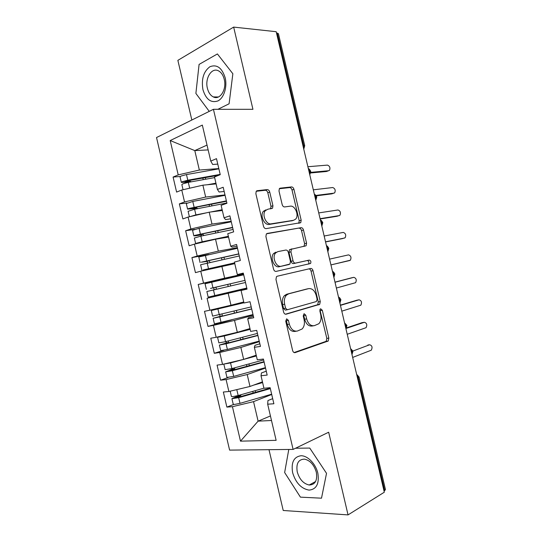 <?xml version="1.0" encoding="UTF-8"?>
<svg xmlns="http://www.w3.org/2000/svg" width="542" height="542" viewBox="0 0 542 542"><rect width="100%" height="100%" fill="white"/><g stroke="black" fill="none" stroke-linecap="round" stroke-linejoin="round"><path stroke-width="0.81" d="M286.637 318.832L285.742 321.162L292.619 350.498C293.127 352.137 293.974 352.835 295.166 352.605L328.208 341.02L328.831 338.093L322.307 310.268L320.661 308.798L320.261 309.035L319.868 310.993L320.715 314.611C321.481 318.486 320.85 321.528 318.818 323.743L314.414 325.64C310.817 326.23 308.229 323.981 306.65 318.879L305.783 315.193L304.062 313.689L303.222 315.952L304.096 319.658C304.868 323.574 304.211 326.677 302.124 328.974L297.423 331.026C293.649 331.663 290.946 329.367 289.313 324.143L288.425 320.363L286.637 318.832M269.74 192.092C269.238 190.466 268.385 189.632 267.165 189.598L257.213 190.689L256.224 191.258L255.858 193.663L263.48 226.19C263.995 227.843 264.869 228.656 266.108 228.622L300.756 222.66L301.169 220.194L293.933 189.341C293.452 187.769 292.639 186.963 291.508 186.922L280.248 188.162L279.36 188.663L278.995 191.035L282.158 204.517C282.646 206.123 283.48 206.929 284.652 206.936L290.241 206.17C295.051 205.181 299.32 215.384 295.675 219.097L293.561 220.303L271.23 223.826C266.244 224.998 261.61 214.7 265.343 210.669L267.816 209.239L272.551 208.196L272.944 205.743L269.74 192.092L267.816 192.762C267.314 191.143 266.454 190.317 265.241 190.283L256.21 191.279M268.995 449.684L283.222 510.489L348.045 514.9L384.312 492.211L276.19 31.7L233.663 27.1L177.864 60.352L191.834 120.019M348.045 514.9L328.662 432.225L293.1 449.42L213.433 109.301L252.938 109.315L233.663 27.1M277.26 276.21L276.474 276.684L275.959 279.421L283.588 311.982C284.096 313.628 284.957 314.36 286.162 314.191L319.705 304.34L320.261 301.562L313.019 270.682C312.538 269.117 311.745 268.385 310.641 268.473L277.26 276.21M273.534 269.076L265.905 236.529L266.346 233.961L267.233 233.439L301.067 227.687C302.192 227.66 302.992 228.433 303.473 229.998L306.569 243.209L306.122 245.763L291.386 249.245L290.925 251.84L293.032 260.824C293.527 262.423 294.353 263.182 295.505 263.1L309.231 260.092C310.817 260.553 311.264 261.684 310.559 263.487L276.129 271.393C274.909 271.495 274.042 270.722 273.534 269.076M293.1 449.42L229.598 450.111L156.523 137.539L213.433 109.301M270.431 415.951L258.107 421.154L240.492 441.154L276.135 440.334L267.68 404.197L273.886 403.756L270.126 387.693L263.947 388.268L261.02 375.755L267.172 375.078L263.412 359.028L257.294 359.827L254.361 347.32L260.465 346.413L256.705 330.369L250.634 331.406L247.708 318.899L253.751 317.761L249.998 301.718L243.981 302.992L241.061 290.492L247.044 289.116L243.29 273.087L237.335 274.591L234.408 262.091L240.343 260.485L236.59 244.462L230.689 246.197L227.762 233.704L233.643 231.868L229.889 215.845L224.042 217.816L221.122 205.33L226.942 203.264L223.189 187.247L217.403 189.443L214.483 176.97L220.248 174.666L216.495 158.657L210.763 161.089L212.667 164.477L217.776 164.118M240.492 441.154L232.437 406.696L253.541 401.642L271.718 394.488M233.71 404.447L226.874 407.089L232.437 406.696M226.874 407.089L223.351 392.022L228.88 391.507L226.095 379.576L247.206 374.549L265.533 368.059M228.141 377.544L220.587 380.179L226.095 379.576M220.587 380.179L217.064 365.118L222.538 364.393L219.754 352.469L240.865 347.463L259.347 341.643M223.995 350.254L214.293 353.282L219.754 352.469M214.293 353.282L210.77 338.222L216.204 337.293L213.412 325.369L234.53 320.39L253.161 315.227M231.448 319.943L208.006 326.392L213.412 325.369M208.006 326.392L204.49 311.338L209.869 310.2L207.078 298.283L246.976 288.832M246.949 288.696L207.078 298.283M201.719 299.509L198.203 284.462L203.535 283.114L200.75 271.203L234.774 263.656M208.765 254.496L191.922 257.599L195.438 272.64L200.75 271.203M191.922 257.599L197.2 256.041L194.415 244.137L215.533 239.232L228.548 237.064M194.72 229.381L185.642 230.743L189.158 245.777L194.415 244.137M185.642 230.743L190.872 228.981L188.088 217.078L209.212 212.193L222.328 210.486M187.024 203.013L179.361 203.894L182.878 218.927L188.088 217.078M179.361 203.894L184.544 201.929L181.76 190.025L202.884 185.174L216.109 183.914M180.276 176.475L173.088 177.058L176.604 192.085L181.76 190.025M173.088 177.058L178.223 174.883L170.195 140.554L202.335 125.087L210.763 161.089M224.185 191.475L219.11 192.017L217.403 189.443M208.148 149.91L194.795 150.595L199.348 170.046L218.819 168.569M178.223 174.883L199.348 170.046M207.024 145.107L194.795 150.595L170.195 140.554M230.594 218.846L225.56 219.564L224.042 217.816M202.884 185.174L205.669 197.064L224.991 194.924M184.544 201.929L205.669 197.064M237.003 246.224L232.017 247.125L230.689 246.197M209.212 212.193L211.99 224.09L231.163 221.292M190.872 228.981L211.99 224.09M243.419 273.615L237.335 274.591M215.533 239.232L218.318 251.129L237.342 247.667M197.2 256.041L218.318 251.129M247.01 288.961L241.061 290.492M221.861 266.271L224.652 278.175L243.521 274.049M203.535 283.114L224.652 278.175M253.426 316.365L248.548 317.727L247.708 318.899M228.196 293.324L230.98 305.234L243.744 301.969M209.869 310.2L230.98 305.234M259.848 343.784L255.004 345.322L254.361 347.32M234.53 320.39L237.315 332.3L249.977 328.581M216.204 337.293L237.315 332.3M266.271 371.209L261.468 372.93L261.02 375.755M240.865 347.463L243.656 359.38L256.21 355.206M222.538 364.393L243.656 359.38M384.027 491.005L384.712 490.578L358.187 377.598L357.469 377.896M359.034 377.036L385.45 489.548L384.712 490.578M272.694 398.648L267.938 400.552L267.68 404.197M247.206 374.549L249.991 386.466L262.443 381.846M228.88 391.507L249.991 386.466M276.488 32.947L278.412 33.645L304.706 145.629M288.784 449.467L284.645 472.536L300.424 497.143L321.508 498.186L326.521 473.329L309.76 448.065L295.532 448.241L309.76 448.065L326.521 473.329L321.508 498.186L300.424 497.143L284.645 472.536L288.784 449.467M217.911 109.301L229.09 103.793L232.857 73.753L217.403 53.943L199.083 64.417L195.886 93.42L209.259 111.374L195.886 93.42L199.083 64.417L217.403 53.943L232.857 73.753L229.09 103.793L217.911 109.301M253.541 401.642L258.107 421.154L271.495 420.497M351.372 351.927L352.957 351.128L350.586 348.574M243.622 274.503L198.203 284.462M263.507 211.184L263.974 211.123M345.308 326.094L346.914 325.417L344.549 322.863M339.245 300.268L340.884 299.712L339.915 303.127M333.188 274.455L334.848 274.022L333.886 277.429M327.124 248.649L328.818 248.331L327.856 251.745M321.067 222.85L322.788 222.654L321.826 226.068M315.017 197.064L316.765 196.99L315.803 200.411M308.96 171.286L310.742 171.326L309.78 174.768M288.425 320.363L286.42 320.715L287.307 324.489C288.933 329.699 291.637 331.989 295.41 331.352L296.156 331.237M313.262 325.83L312.409 325.972C308.811 326.562 306.223 324.312 304.645 319.231L303.777 315.552L305.783 315.193M294.089 352.544L326.196 341.304L326.826 338.391L319.888 309.699M285.41 314.204L317.72 304.719L318.276 301.948L311.047 271.135C310.566 269.584 309.773 268.846 308.669 268.94L277.097 276.257M285.573 308.195L287.368 309.739L316.345 301.555L317.138 299.367L316.25 295.559C314.719 290.553 312.172 288.249 308.594 288.635L288.696 293.818L286.413 295.2C284.482 297.45 283.893 300.458 284.638 304.204L285.573 308.195L283.574 308.581L285.37 310.119L287.199 309.773M306.968 288.974L308.594 288.635M283.574 308.581L282.646 304.604C281.894 300.864 282.49 297.863 284.428 295.614L286.704 294.238L306.609 289.055M266.488 233.812L301.067 227.687M303.967 246.461L304.618 243.737L301.521 230.56C301.047 228.995 300.248 228.229 299.123 228.257M291.989 248.839L289.428 249.767L288.961 252.362L291.061 261.319C291.555 262.917 292.382 263.669 293.54 263.588L309.231 260.092M308.351 264.15L308.594 263.961C309.299 262.165 308.852 261.041 307.267 260.58M277.85 251.623L275.648 252.938C271.617 256.989 276.19 267.734 281.271 266.217L289.943 264.035L290.431 261.386L288.317 252.369C287.822 250.763 286.982 249.991 285.803 250.052L277.85 251.623M275.885 252.152L273.683 253.46C269.645 257.504 274.211 268.229 279.299 266.711L281.271 266.217M289.191 264.482L279.299 266.711M270.587 208.86L271.007 206.387L267.816 192.762M265.871 209.876L263.405 211.305C259.672 215.33 264.3 225.594 269.286 224.422L271.23 223.826M292.497 220.628L269.286 224.422M298.757 223.297L299.225 220.777L292.009 189.998C291.528 188.433 290.722 187.627 289.584 187.593L279.306 188.724M270.228 388.113L237.762 397.415L235.404 397.747L240.573 395.64L241.149 394.678M233.223 404.21L234.584 404.44L239.998 403.35L271.65 394.183M270.343 388.607L238.67 397.686L231.922 398.655L238.439 395.721L240.777 395.518M263.927 388.174L238.168 395.531L232.762 396.636L231.4 396.446M230.953 391.012L242.843 388.174M352.666 357.435L371.277 350.207C372.666 347.32 372.117 345.505 369.644 344.766L367.849 345.003M238.697 395.382L238.439 395.721M259.083 383.092L262.511 382.124M253.534 385.152L262.619 382.584M369.644 344.766L352.93 351.04M264.042 361.69L229.605 370.979L234.598 368.939L234.903 367.754M226.956 377.428L233.69 376.399L265.431 367.639M264.123 362.063L232.369 370.735L225.655 371.853L232.281 369.231L234.598 368.939M227.444 363.228L232.823 361.954M263.629 359.942L231.861 368.58L225.14 369.664M225.154 369.712L223.832 364.088L230.54 362.923L256.386 355.965M347.232 334.292L366.06 327.693C367.381 324.848 366.819 323.046 364.359 322.287L362.449 322.592M232.626 368.37L232.281 369.231M249.056 357.584L256.312 355.633M364.359 322.287L346.338 328.357M362.063 322.653L346.636 327.835M257.857 335.281L223.331 344.17L228.419 342.368L228.561 340.864M220.696 350.654L227.389 349.454L259.218 341.101M257.911 335.525L226.068 343.797L219.388 345.064L228.419 342.368M225.269 335.146L221.061 336.44L223.392 335.986L250.106 329.15M257.416 333.405L225.56 341.643L218.88 342.89M220.404 336.297L217.572 337.293L224.239 335.986L250.16 329.353M341.799 311.162L360.843 305.187C362.103 302.389 361.514 300.593 359.082 299.807L357.043 300.187M226.353 341.44L226.129 342.74M359.082 299.807L340.444 305.376M356.799 300.234L340.39 305.132M251.678 308.886L217.064 317.375L222.247 315.81L222.078 314.021M214.436 323.886L253.006 314.57M251.705 309.001L219.767 316.867L213.121 318.283L222.247 315.81M243.846 302.395L214.801 309.685L243.914 302.68M251.203 306.88L212.62 316.128M243.825 302.321L211.305 310.519L243.927 302.754M336.372 288.032L355.62 282.687C356.826 279.936 356.216 278.148 353.804 277.341L351.636 277.809M219.889 314.556L219.971 316.271M353.804 277.341L335.017 282.253M351.534 277.829L334.99 282.145M245.492 282.484L206.861 291.515L208.175 297.131L246.793 288.053M245.004 280.383L210.52 288.391M244.998 280.363L212.986 287.883C213.995 288.1 214.273 288.744 213.812 289.807L213.724 289.889M205.045 283.757L243.69 274.794M349.847 260.492L330.945 264.916L350.403 260.201C351.548 257.484 350.925 255.716 348.526 254.882L329.59 259.13M215.946 289.367L216.068 289.265C216.522 288.202 216.244 287.558 215.242 287.341L210.526 288.412M292.633 472.692C295.756 482.895 301.237 488.708 309.062 490.117C316.508 489.338 319.428 483.688 317.836 473.166C315.688 463.789 307.687 455.619 301.006 455.734C293.778 456.859 290.986 462.509 292.633 472.692M297.246 471.899C299.469 479.365 303.452 483.742 309.197 485.015C315.193 484.778 317.565 480.517 316.318 472.238C314.096 464.84 310.18 460.476 304.563 459.142C298.398 459.298 295.959 463.552 297.246 471.899M202.938 89.667C205.967 99.457 210.953 103.217 217.891 100.948C223.9 98.021 227.416 87.133 225.187 77.831C221.963 67.757 216.861 64.064 209.883 66.747C203.528 71.537 201.218 79.179 202.938 89.667M207.403 88.319C208.48 92.58 210.445 95.446 213.291 96.91C219.856 100.521 226.922 89.518 224.252 79.383C223.189 75.189 221.278 72.35 218.514 70.86C211.726 67.052 204.734 78.346 207.403 88.319M221.631 266.325L205.852 269.435L234.618 262.992M216.834 267.443L203.135 269.984L234.591 262.877M239.286 255.973L200.601 264.753L201.915 270.37M238.826 254.008L204.259 261.61M238.792 253.852L201.312 262.192L206.8 261.447L207.884 262.877M200.1 262.613L198.785 256.996L237.484 248.29M342.469 238.595L345.179 237.714C346.27 235.052 345.627 233.284 343.255 232.423L324.163 236.021M210.079 262.396L209.036 260.817L204.287 261.732M325.518 241.8L344.57 238.04M325.552 241.942L342.327 238.629M234.747 263.527L229.3 264.767M234.72 263.419L224.51 265.736M201.062 242.592L214.795 239.401M196.529 243.643L195.662 243.622L196.854 243.121L202.2 241.786L228.372 236.298M233.08 229.476L200.879 236.136L194.354 238.04M232.647 227.64L197.993 234.835M232.586 227.355L195.032 235.33L193.846 235.865L195.838 235.77L200.621 235.025L201.692 235.966M192.545 230.289L199.056 228.338L231.285 221.793M337.348 216.163L339.963 215.249C340.993 212.62 340.335 210.865 337.978 209.978L318.737 212.918M203.941 235.506L202.83 234.307L198.047 235.059M320.092 218.69L339.299 215.587M320.159 218.982L337.07 216.244M215.919 239.164L228.426 236.542M193.792 215.757L195.506 215.364M189.517 216.746L195.913 214.889L206.814 212.749M226.881 202.993L194.592 209.246L188.108 211.312M226.475 201.278L191.732 208.074M226.38 200.872L188.752 208.487L187.593 209.124L194.442 208.602L195.323 209.104M186.292 203.568L192.769 201.448L225.079 195.31M332.219 193.731L334.739 192.783C335.722 190.201 335.044 188.453 332.707 187.539L313.317 189.822M197.674 208.65L196.631 207.81L191.807 208.399M315.932 195.432L334.028 193.148M316.243 195.838L331.812 193.86M216.333 211.265L222.24 210.106M210.465 212.03L222.152 209.734M184.199 189.47L194.205 187.166M214.632 177.607L188.304 182.363L182.979 183.792L181.855 184.598M219.009 175.161L187.119 180.899L185.262 181.401L184.856 181.665L185.574 181.746L185.472 181.319M220.181 174.395L187.796 180.215L182.478 181.645L181.34 182.39L188.697 182.295M180.046 176.855L181.157 176.008L186.482 174.571L218.88 168.833M327.09 171.299L329.522 170.33C330.451 167.79 329.76 166.042 327.436 165.107L307.897 166.726M191.306 181.821L190.438 181.319L185.574 181.746M310.817 172.356L328.757 170.716M310.729 172.952L326.555 171.489M213.331 184.178L216.048 183.677M207.45 184.734L215.933 183.182M356.622 374.285L359.021 376.975L358.187 377.598L356.812 375.098M302.91 145.513L303.689 145.473L277.287 33.035M303.574 148.325L303.689 145.473L304.719 145.69L303.764 149.131M351.934 354.326L352.097 351.656L350.755 349.305M345.884 328.547L346.033 325.85L344.705 323.527M339.834 302.775L339.983 300.058L338.655 297.754M333.784 277.009L333.926 274.272L332.605 271.989M327.741 251.251L327.876 248.493L326.562 246.237M321.691 225.506L321.826 222.721L320.518 220.492M315.654 199.774L315.776 196.963L314.475 194.761M309.611 174.043L309.733 171.218L308.432 169.036M287.307 324.489L289.313 324.143M304.645 319.231L306.65 318.879M320.308 310.634L322.307 310.268M326.826 338.391L328.831 338.093M325.715 341.596L327.727 341.311M294.611 352.679L295.166 352.605M308.669 268.94L310.641 268.473M311.047 271.135L313.019 270.682M318.276 301.948L320.261 301.562M317.145 305.065L319.136 304.685M286.704 294.238L288.696 293.818M282.646 304.604L284.638 304.204M301.521 230.56L303.473 229.998M304.618 243.737L306.569 243.209M288.961 252.362L290.925 251.84M291.061 261.319L293.032 260.824M293.54 263.588L295.505 263.1M271.007 206.387L272.944 205.743M291.616 220.899L293.561 220.303M279.706 188.352L280.248 188.162M289.584 187.593L291.508 186.922M292.009 189.998L293.933 189.341M299.225 220.777L301.169 220.194M256.603 190.913L257.213 190.689M265.241 190.283L267.165 189.598M240.573 395.64L238.243 395.843M238.168 395.531L236.84 389.867M236.109 397.767L236.014 397.374M253.155 393.004L252.768 391.358M239.998 403.35L238.67 397.686M255.573 392.313L255.187 390.674M234.361 369.082L232.044 369.366M231.861 368.58L230.54 362.923M246.922 366.365L246.508 364.597M233.69 376.399L232.369 370.735M249.34 365.708L248.927 363.939M228.148 342.53L225.858 342.903M225.56 341.643L224.239 335.986M240.689 339.739L240.248 337.842M227.389 349.454L226.068 343.797M243.121 339.109L242.674 337.219M221.942 315.993L219.666 316.447M219.259 314.712L217.938 309.055M234.462 313.127L233.988 311.101M221.089 322.524L219.767 316.867M236.895 312.524L236.42 310.505M212.986 287.883L215.242 287.341M212.965 287.795L211.644 282.138M228.229 286.508L227.735 284.394M214.788 295.6L213.467 289.943M230.675 285.939L230.181 283.825M206.8 261.447L209.036 260.817M206.671 260.885L205.35 255.235M223.426 265.959L223.318 265.505M221.976 259.781L221.515 257.796M208.494 268.683L207.173 263.033M225.872 265.431L225.763 264.963M224.422 259.245L223.961 257.26M200.621 235.025L202.83 234.307M200.377 233.981L199.056 228.338M215.723 233.067L215.289 231.21M202.2 241.786L200.879 236.136M218.182 232.559L217.748 230.702M194.442 208.602L196.631 207.81M194.09 207.091L192.769 201.448M209.476 206.36L209.07 204.632M195.913 214.889L194.592 209.246M211.936 205.885L211.536 204.158M188.264 182.2L190.438 181.319M187.796 180.215L186.482 174.571M203.23 179.666L202.85 178.067M189.625 188.006L188.304 182.363M205.696 179.219L205.323 177.62M351.995 354.563L352.964 351.175M345.952 328.838L346.921 325.451M338.513 297.165C339.251 297.226 340.037 298.08 340.884 299.712M332.483 271.467C333.188 271.501 333.98 272.355 334.848 274.022M326.453 245.777C326.975 245.621 327.761 246.475 328.818 248.331M320.424 220.086C320.871 219.862 321.657 220.709 322.788 222.64M314.394 194.409C314.807 194.138 315.593 194.991 316.758 196.963M308.364 168.731C308.71 168.399 309.502 169.253 310.729 171.292M326.196 341.304L328.208 341.02M317.72 304.719L319.705 304.34M284.428 295.614L286.413 295.2M304.164 246.285L306.122 245.763M289.428 249.767L291.386 249.245M308.594 263.961L310.559 263.487M273.683 253.46L275.648 252.938M270.614 208.833L272.551 208.196M263.405 211.305L265.343 210.669M298.811 223.236L300.756 222.66M233.236 404.285L231.922 398.655M231.42 396.507L230.174 391.202M226.969 377.483L225.655 371.853M220.702 350.688L219.388 345.064M218.887 342.923L217.572 337.293M214.436 323.906L213.121 318.283M212.62 316.142L211.305 310.519M206.36 289.374L205.045 283.751M213.812 289.807L216.068 289.265M315.593 481.52L309.197 485.015M218.392 96.991L213.291 96.91M195.662 243.622L194.348 238.006M193.846 235.865L192.532 230.248M189.382 216.78L188.094 211.265M187.593 209.124L186.279 203.507M183.054 189.727L181.841 184.531M181.34 182.39L180.025 176.78"/></g></svg>
